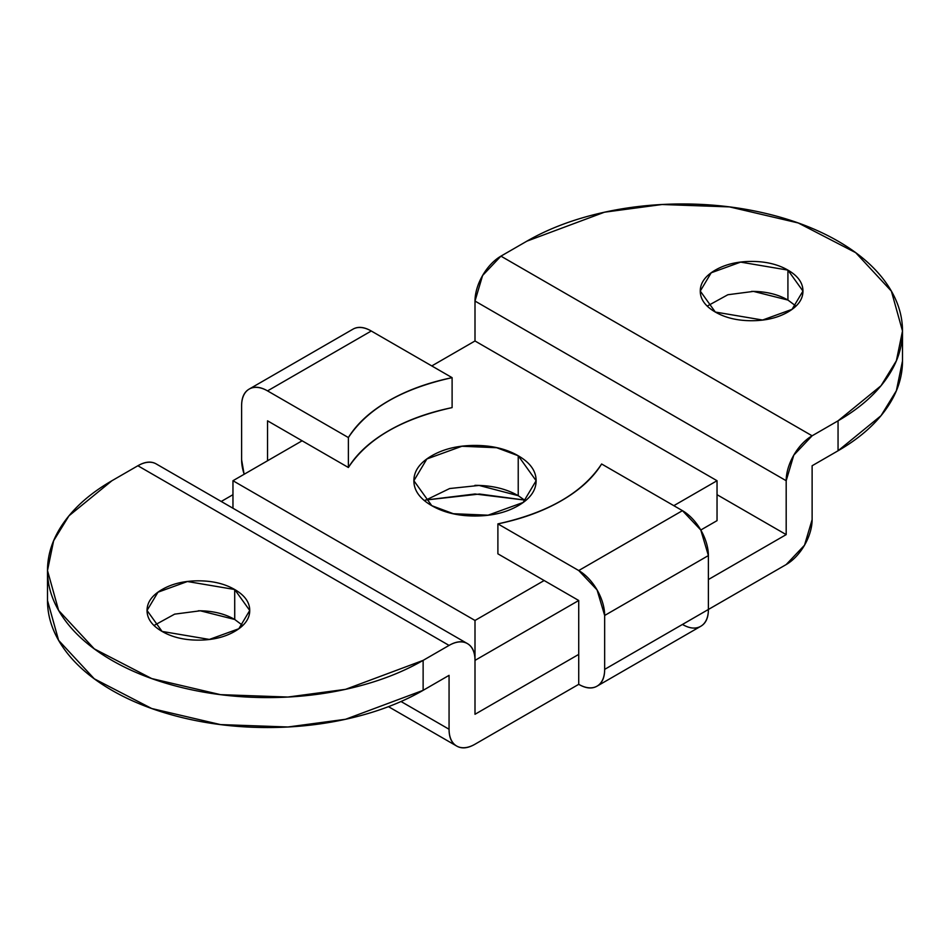 <?xml version="1.0" encoding="UTF-8"?>
<svg xmlns="http://www.w3.org/2000/svg" width="950" height="950" viewBox="0 0 950 950"><rect width="100%" height="100%" fill="white"/><g stroke="black" fill="none" stroke-linecap="round" stroke-linejoin="round"><path stroke-width="1.43" d="M242.701 625.444L234.697 619.459L234.697 589.511L249.731 610.47L238.818 628.746L209.368 639.433L162.082 631.429C172.104 637.224 184.217 640.122 198.384 640.122C212.562 640.122 224.675 637.224 234.697 631.429C244.72 625.646 249.731 618.664 249.731 610.47C249.731 602.288 244.72 595.306 234.697 589.511C224.675 583.727 212.562 580.83 198.384 580.83C184.217 580.83 172.104 583.727 162.082 589.511C152.059 595.306 147.048 602.288 147.048 610.47C147.048 618.664 152.059 625.646 162.082 631.429L147.048 610.47L157.961 592.206L187.411 581.519L234.697 589.511L234.745 619.483M524.661 500.068L479.56 494.036L425.339 500.068L475 493.988L524.661 500.068M751.533 291.377L751.616 291.377C765.783 291.377 777.896 294.274 787.918 300.058L787.918 270.109L802.952 291.08L792.039 309.344L762.589 320.031L715.303 312.039C725.325 317.822 737.438 320.72 751.616 320.72C765.783 320.72 777.896 317.822 787.918 312.039C797.941 306.244 802.952 299.262 802.952 291.08C802.952 282.886 797.941 275.904 787.918 270.109C777.896 264.326 765.783 261.428 751.616 261.428C737.438 261.428 725.325 264.326 715.303 270.109C705.28 275.904 700.269 282.886 700.269 291.08C700.269 299.262 705.28 306.244 715.303 312.039L700.269 291.08L711.182 272.804L740.632 262.117L787.918 270.109L787.918 300.058L753.481 291.401L727.866 294.738L707.299 306.043M682.456 624.447C689.617 628.579 695.732 629.185 700.791 626.264C705.862 623.342 708.391 617.749 708.391 609.472L708.391 555.572L700.791 530.017L682.456 510.661L601.623 463.992C582.516 492.884 547.936 512.846 497.895 523.878L497.895 553.826L578.728 600.495L578.728 654.396L475 714.281L475 660.381C475 652.116 472.471 646.511 467.4 643.589C462.341 640.668 456.226 641.274 449.065 645.406L423.13 660.381L423.13 690.329L449.065 675.355L449.065 729.256C449.065 737.521 451.594 743.114 456.665 746.035C461.724 748.968 467.839 748.363 475 744.218L578.728 684.332L578.728 654.396L475 714.281L475 660.381L578.728 600.495L497.895 553.826L497.895 523.878C522.096 518.902 543.281 511.171 561.438 500.686C579.607 490.188 593.002 477.969 601.623 463.992L682.456 510.661L578.728 570.546L497.895 523.878L578.728 570.546L597.063 589.903L604.663 615.469L604.663 669.37C604.663 677.635 602.134 683.228 597.063 686.149C592.004 689.071 585.889 688.477 578.728 684.332L578.728 600.495L475 660.381L475 620.457L475 660.381A36.67 21.173 -60 0 0 467.4 643.589L156.216 463.933C151.157 461.011 145.041 461.617 137.881 465.749L111.946 480.724L137.881 465.749L449.065 645.406L423.13 660.381C402.503 672.291 378.706 681.471 351.749 687.919C324.793 694.367 296.721 697.585 267.544 697.585C238.367 697.585 210.294 694.367 183.338 687.919C156.382 681.471 132.584 672.291 111.946 660.381C91.319 648.47 75.418 634.731 64.256 619.163C53.081 603.606 47.5 587.397 47.5 570.546C47.5 553.707 53.081 537.498 64.256 521.93C75.418 506.374 91.319 492.634 111.946 480.724L68.982 515.803L53.627 540.776L47.5 570.546L47.5 600.495C47.5 617.346 53.081 633.543 64.256 649.111C75.418 664.679 91.319 678.407 111.946 690.329C132.584 702.24 156.382 711.419 183.338 717.867C210.294 724.316 238.367 727.534 267.544 727.534C296.721 727.534 324.793 724.316 351.749 717.867C378.706 711.419 402.503 702.24 423.13 690.329L449.065 675.355L449.065 729.256L401.019 701.516L449.065 729.256A36.67 21.173 -60 0 0 456.665 746.035L388.455 706.658M597.063 686.149L700.791 626.264A36.67 21.173 -120 0 0 708.391 609.472L786.184 564.561L804.519 545.205L812.119 519.65L812.119 465.749L838.054 450.775L838.054 420.826L812.119 435.801L793.784 455.157L786.184 480.724L786.184 534.612L708.391 579.536L786.184 534.612L717.036 494.689L786.184 534.612L786.184 480.724A36.67 21.173 -60 0 1 812.119 435.801L500.935 256.144L482.6 275.5L475 301.055L475 340.979L475 301.055L786.184 480.724L475 301.055A36.67 21.173 120 0 1 500.935 256.144L526.87 241.169L500.935 256.144L812.119 435.801L838.054 420.826L838.054 450.775C858.681 438.864 874.582 425.125 885.744 409.557C896.919 394.001 902.5 377.791 902.5 360.941L896.373 390.723L881.018 415.696L838.054 450.775L812.119 465.749L812.119 519.65A36.67 21.173 -60 0 1 786.184 564.561L708.391 609.472L708.391 555.572L604.663 615.469L604.663 669.37L708.391 609.472L604.663 669.37A36.67 21.173 60 0 1 597.063 686.149A36.67 21.173 60 0 1 578.728 684.332L475 744.218A36.67 21.173 -60 0 1 456.665 746.035M267.544 460.762L267.544 420.826L267.544 460.762M232.964 494.689L221.231 501.469L232.964 494.689M902.5 331.004L891.385 291.139L855.712 252.688L798.261 222.977L729.517 206.898L662.067 204.511L604.461 212.206L526.87 241.169C547.497 229.259 571.294 220.079 598.251 213.631C625.207 207.183 653.279 203.965 682.456 203.965C711.633 203.965 739.706 207.183 766.662 213.631C793.618 220.079 817.416 229.259 838.054 241.169C858.681 253.08 874.582 266.819 885.744 282.387C896.919 297.944 902.5 314.153 902.5 331.004C902.5 347.843 896.919 364.052 885.744 379.62C874.582 395.176 858.681 408.916 838.054 420.826L881.018 385.747L896.373 360.774L902.5 331.004L902.5 360.941M795.922 306.043L787.966 300.081M348.377 437.558L267.544 390.889L371.272 331.004L452.105 377.661C427.904 382.648 406.719 390.379 388.562 400.864C370.393 411.35 356.998 423.581 348.377 437.558L348.377 467.495L267.544 420.826L348.377 467.495L348.377 437.558C367.484 408.666 402.064 388.704 452.105 377.661L371.272 331.004C364.111 326.871 357.996 326.266 352.937 329.187L249.209 389.072C254.268 386.151 260.383 386.757 267.544 390.889L348.377 437.558M244.126 474.276L241.609 459.764L241.609 405.864C241.609 397.587 244.138 391.994 249.209 389.072A36.67 21.173 60 0 1 267.544 390.889L371.272 331.004A36.67 21.173 -120 0 0 352.937 329.187M452.105 407.609L452.105 377.661L452.105 407.609C402.064 418.653 367.484 438.615 348.377 467.495C356.998 453.53 370.393 441.299 388.562 430.813C406.719 420.327 427.904 412.597 452.105 407.609M244.186 474.24A36.67 21.173 60 0 1 241.609 459.764L241.609 405.864A36.67 21.173 60 0 1 249.209 389.072M198.312 610.779L198.384 610.779C212.562 610.779 224.675 613.664 234.697 619.459L200.26 610.791L174.646 614.139L154.078 625.444M47.5 600.495L58.615 640.359L94.288 678.811L151.739 708.522L220.483 724.589L287.933 726.988L345.539 719.281L423.13 690.329L423.13 660.381L345.539 689.344L287.933 697.039L220.483 694.652L151.739 678.573L94.288 648.862L58.615 610.411L47.5 570.546M708.391 555.572A36.67 21.173 -120 0 0 682.456 510.661L578.728 570.546A36.67 21.173 60 0 1 604.663 615.469L708.391 555.572M156.216 463.933A36.67 21.173 120 0 0 137.881 465.749L449.065 645.406A36.67 21.173 -60 0 1 467.4 643.589M525.398 500.686L518.225 495.686L518.225 455.762L536.121 480.724L523.129 502.467L488.074 515.185L453.328 513.712L431.775 505.673L413.879 480.724L426.871 458.969L461.926 446.251L496.672 447.723L518.225 455.762L518.225 495.686L479.073 485.438L449.647 488.537L424.603 500.686M700.791 530.017L717.036 520.648L717.036 480.724L673.811 505.673L717.036 480.724L717.036 520.648L700.791 530.017M544.148 580.533L475 620.457L232.964 480.724L232.964 508.238L232.964 480.724L302.124 440.788L232.964 480.724L475 620.457L544.148 580.533M431.775 365.94L475 340.979L717.036 480.724L475 340.979L431.775 365.94M431.775 505.673C443.709 512.561 458.126 516.004 475 516.004C491.874 516.004 506.291 512.561 518.225 505.673C530.159 498.786 536.121 490.461 536.121 480.724C536.121 470.974 530.159 462.662 518.225 455.762C506.291 448.875 491.874 445.431 475 445.431C458.126 445.431 443.709 448.875 431.775 455.762C419.841 462.662 413.879 470.974 413.879 480.724C413.879 490.461 419.841 498.786 431.775 505.673M518.225 495.686C506.291 488.799 491.874 485.355 475 485.355L474.917 485.355"/></g></svg>
